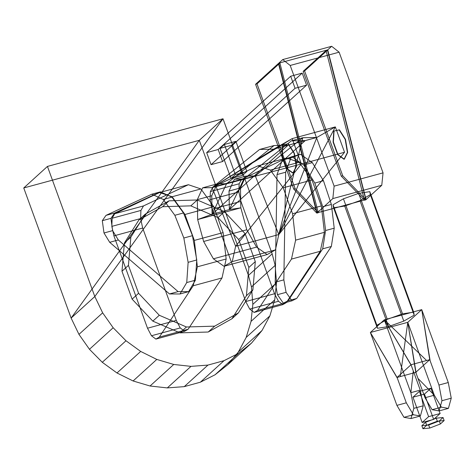 <?xml version="1.0" encoding="UTF-8"?>
<svg xmlns="http://www.w3.org/2000/svg" width="475" height="475" viewBox="0 0 475 475"><rect width="100%" height="100%" fill="white"/><g stroke="black" fill="none" stroke-linecap="round" stroke-linejoin="round"><path stroke-width="0.71" d="M71.125 318.078L199.298 140.315L23.75 187.963L71.125 318.078L23.75 187.963L199.298 140.315L222.995 118.768L272.163 253.858L275.162 265.382L276.527 282.803L274.74 299.832L269.859 315.899L262.04 330.475L251.554 343.057L238.747 353.234L224.046 360.662L207.949 365.085L190.998 366.367L173.749 364.462L156.792 359.427L140.689 351.435L125.976 340.753L113.157 327.744L102.653 312.835L94.822 296.531L222.995 118.768L47.447 166.422L23.75 187.963L47.447 166.422L94.804 296.537L71.108 318.084L94.822 296.531L71.125 318.078L94.822 296.531L102.653 312.835L78.957 334.382L71.125 318.078L78.957 334.382L102.653 312.835L113.157 327.744L89.46 349.285L78.957 334.382L89.46 349.285L113.157 327.744L125.976 340.753L102.285 362.3L89.46 349.285L102.285 362.3L125.976 340.753L140.689 351.435L116.992 372.982L102.285 362.3L116.992 372.982L140.689 351.435L156.792 359.427L133.095 380.974L116.992 372.982L133.095 380.974L156.792 359.427L173.749 364.462L150.053 386.003L133.095 380.974L150.053 386.003L173.749 364.462L190.998 366.367L167.301 387.915L150.053 386.003L167.301 387.915L190.998 366.367L207.949 365.085L184.258 386.632L167.301 387.915L184.258 386.632L207.949 365.085L224.046 360.662L200.355 382.203L184.258 386.632L200.355 382.203L224.046 360.662L238.747 353.234L215.05 374.781L200.355 382.203L215.05 374.781L238.747 353.234L251.554 343.057L227.857 364.604L215.05 374.781L227.857 364.604L251.554 343.057L262.04 330.475L238.349 352.017L227.857 364.604L238.349 352.017L262.04 330.475L269.859 315.899L246.163 337.446L238.349 352.017L246.163 337.446L269.859 315.899L274.74 299.832L251.049 321.379L246.163 337.446L251.049 321.379L274.74 299.832L276.527 282.803L252.837 304.35L251.049 321.379L252.837 304.35L276.527 282.803L275.162 265.382L251.465 286.93L252.837 304.35L251.465 286.93L275.162 265.382L272.163 253.858L222.995 118.768L199.298 140.315L248.467 275.405L272.163 253.858L248.467 275.405L251.465 286.93L248.467 275.405L199.298 140.315L71.125 318.078M47.447 166.422L222.995 118.768L94.804 296.537L47.447 166.422M124.391 242.998L121.974 271.261L132.121 299.149L152.825 321.136L179.983 332.868L208.216 332.019L231.925 318.767L246.424 295.729L248.841 267.467L238.693 239.578L217.989 217.592L190.831 205.859L162.604 206.702L138.89 219.961L124.391 242.998L130.851 237.126L145.35 214.083L169.064 200.83L197.297 199.981L224.449 211.713L245.153 233.7L255.301 261.588L252.89 289.851L238.391 312.888L214.676 326.147L186.443 326.99L159.291 315.258L138.587 293.271L128.434 265.382L130.851 237.126L128.434 265.382L121.974 271.261L124.391 242.998L138.89 219.961L162.604 206.702L190.831 205.859L217.989 217.592L238.693 239.578L248.841 267.467L246.424 295.729L231.925 318.767L208.216 332.019L179.983 332.868L152.825 321.136L132.121 299.149L121.974 271.261L128.434 265.382L138.587 293.271L132.121 299.149L138.587 293.271L159.291 315.258L152.825 321.136L159.291 315.258L186.443 326.99L179.983 332.868L186.443 326.99L214.676 326.147L208.216 332.019L214.676 326.147L238.391 312.888L231.925 318.767L238.391 312.888L252.89 289.851L246.424 295.729L252.89 289.851L255.301 261.588L248.841 267.467L255.301 261.588L245.153 233.7L238.693 239.578L245.153 233.7L224.449 211.713L217.989 217.592L224.449 211.713L197.297 199.981L190.831 205.859L197.297 199.981L169.064 200.83L162.604 206.702L169.064 200.83L145.35 214.083L138.89 219.961L145.35 214.083L130.851 237.126L124.391 242.998M212.129 187.631L235.624 246.276L232.245 261.636L224.004 266.285L213.394 258.816L203.627 241.49L197.665 219.557L197.315 199.654L202.677 187.821L212.129 187.631L202.677 187.821L197.315 199.654L211.755 195.736L217.117 183.902L202.677 187.821L217.117 183.902L226.569 183.712L212.129 187.631L226.569 183.712L274.051 145.534L259.611 149.453L212.129 187.631L259.611 149.453L274.051 145.534L287.993 145.255L273.671 149.174L259.611 149.453L273.671 149.174L316.843 137.453L335.32 126.902L292.149 138.617L273.671 149.174L212.129 187.631L273.671 149.174L292.149 138.617L335.32 126.902L344.547 152.261L301.382 163.976L292.149 138.617L212.129 187.631L292.149 138.617L301.382 163.976L344.547 152.261L278.789 234.555L255.301 175.91L245.842 176.1L240.481 187.94L240.831 207.836L246.792 229.769L256.559 247.095L267.17 254.564L275.411 249.915L278.789 234.555L235.624 246.276L301.382 163.976L212.129 187.631L301.382 163.976L235.624 246.276L278.789 234.555L275.411 249.915L232.245 261.636L235.624 246.276L212.129 187.631M256.559 247.095L246.792 229.769L203.627 241.49L213.394 258.816L256.559 247.095L213.394 258.816L224.004 266.285L232.245 261.636L275.411 249.915L267.17 254.564L224.004 266.285L267.17 254.564L256.559 247.095M246.792 229.769L240.831 207.836L197.665 219.557L203.627 241.49L246.792 229.769M229.348 209.594L240.831 207.836L240.481 187.94L229.021 191.051L229.348 209.594L305.259 140.564L287.993 145.255L212.082 214.284L229.348 209.594L229.021 191.051L240.481 187.94L245.842 176.1L234.383 179.212L229.021 191.051L234.383 179.212L245.842 176.1L255.301 175.91L243.841 179.022L234.383 179.212L243.841 179.022L255.301 175.91L302.783 137.738L291.317 140.849L243.841 179.022L229.348 209.594L212.082 214.284L287.993 145.255L274.051 145.534L226.569 183.712L212.082 214.284L197.665 219.557L240.831 207.836L229.348 209.594L243.841 179.022L291.317 140.849L305.259 140.564L316.843 137.453L278.789 234.555L344.547 152.261L335.32 126.902L278.789 234.555L335.32 126.902L316.843 137.453L302.783 137.738L278.789 234.555L316.843 137.453L273.671 149.174L305.259 140.564L229.348 209.594M278.789 234.555L302.783 137.738L255.301 175.91L278.789 234.555M212.082 214.284L226.569 183.712L217.117 183.902L211.755 195.736L212.082 214.284L211.755 195.736L197.315 199.654L197.665 219.557L212.082 214.284M302.783 137.738L316.843 137.453L305.259 140.564L291.317 140.849L302.783 137.738M278.795 63.151L282.738 59.571L290.201 65.461L334.127 186.141L332.844 198.58L317.146 212.853L278.795 63.151L327.72 49.875L366.071 199.577L381.769 185.297L383.052 172.864L339.126 52.185L331.663 46.289L327.72 49.875L331.663 46.289L282.738 59.571L278.795 63.151L317.146 212.853L332.844 198.58L334.127 186.141L290.201 65.461L282.738 59.571L331.663 46.289L339.126 52.185L290.201 65.461L339.126 52.185L383.052 172.864L334.127 186.141L383.052 172.864L381.769 185.297L332.844 198.58L381.769 185.297L366.071 199.577L317.146 212.853L366.071 199.577L327.72 49.875L278.795 63.151M396.898 405.371L370.369 332.488L384.328 319.794L410.857 392.677L413.838 408.34L410.982 418.546L403.97 417.317L396.898 405.371L406.303 402.818L397.308 378.106L370.369 332.488L396.898 405.371L403.97 417.317L410.982 418.546L413.838 408.34L410.857 392.677L420.262 390.123L423.243 405.787L413.838 408.34L423.243 405.787L420.387 415.993L410.982 418.546L420.387 415.993L413.375 414.764L403.97 417.317L413.375 414.764L406.303 402.818L396.898 405.371M421.741 309.635L407.782 322.329L434.31 395.218L441.382 407.164L448.394 408.393L451.25 398.187L448.269 382.523L421.741 309.635L384.328 319.794L370.369 332.488L407.782 322.329L421.741 309.635L448.269 382.523L438.971 385.047L430.166 360.863L421.741 309.635L430.166 360.863L421.741 309.635L429.733 359.676L415.773 372.364L407.782 322.329L400.271 376.574L415.773 372.364L397.07 377.447L370.369 332.488L397.308 378.106L397.07 377.447L411.029 364.753L384.328 319.794L426.627 360.519L411.029 364.753L429.733 359.676L438.971 385.047L448.269 382.523L451.25 398.187L441.952 400.71L438.971 385.047L441.952 400.71L451.25 398.187L448.394 408.393L439.096 410.917L441.952 400.71L439.096 410.917L448.394 408.393L441.382 407.164L432.078 409.688L439.096 410.917L432.078 409.688L441.382 407.164L434.31 395.218L425.012 397.741L432.078 409.688L425.012 397.741L434.31 395.218L417.964 378.391L425.012 397.741L416.207 373.552L417.964 378.391L434.31 395.218L407.782 322.329L416.207 373.552L415.773 372.364L429.733 359.676L426.627 360.519L384.328 319.794L411.267 365.412L413.298 370.981L420.262 390.123L410.857 392.677L413.298 370.981L410.857 392.677L384.328 319.794L411.029 364.753L397.07 377.447L406.303 402.818L413.375 414.764L420.387 415.993L423.243 405.787L420.262 390.123L411.029 364.753L384.328 319.794L421.741 309.635M415.773 372.364L407.782 322.329L415.773 372.364M400.271 376.574L407.782 322.329L370.369 332.488L397.07 377.447L400.271 376.574M424.454 394.096L412.947 397.225L422.156 422.524L433.663 419.401L424.454 394.096L430.92 388.223L440.129 413.523L428.616 416.652L419.407 391.347L430.92 388.223L419.407 391.347L412.947 397.225L424.454 394.096L433.663 419.401L422.156 422.524L412.947 397.225L419.407 391.347L428.616 416.652L422.156 422.524L428.616 416.652L440.129 413.523L433.663 419.401L440.129 413.523L430.92 388.223L424.454 394.096M429.774 428.052L422.934 428.711L426.704 425.279L437.315 421.2L444.155 420.547L440.384 423.973L429.774 428.052L428.676 425.042L439.286 420.963L443.056 417.531L436.216 418.184L425.612 422.269L421.842 425.695L428.676 425.042L421.842 425.695L422.934 428.711L429.774 428.052L440.384 423.973L444.155 420.547L437.315 421.2L426.704 425.279L422.934 428.711L421.842 425.695L425.612 422.269L426.704 425.279L425.612 422.269L436.216 418.184L437.315 421.2L436.216 418.184L443.056 417.531L444.155 420.547L443.056 417.531L439.286 420.963L440.384 423.973L439.286 420.963L428.676 425.042L429.774 428.052M255.568 84.277L278.469 63.454L316.855 213.121L293.71 189.08L255.568 84.277L257.005 83.885L295.153 188.688L318.292 212.729L279.906 63.062L257.005 83.885L279.906 63.062L278.469 63.454L255.568 84.277L293.71 189.08L316.855 213.121L278.469 63.454L279.906 63.062L318.292 212.729L316.855 213.121L318.292 212.729L295.153 188.688L293.71 189.08L295.153 188.688L257.005 83.885L255.568 84.277M303.157 71.357L326.052 50.54L364.444 200.201L341.299 176.16L303.157 71.357L304.594 70.971L342.736 175.768L365.881 199.815L327.495 50.148L304.594 70.971L327.495 50.148L326.052 50.54L303.157 71.357L341.299 176.16L364.444 200.201L326.052 50.54L327.495 50.148L365.881 199.815L364.444 200.201L365.881 199.815L342.736 175.768L341.299 176.16L342.736 175.768L304.594 70.971L303.157 71.357M281.966 155.984L282.625 144.97L288.016 143.782L294.078 153.318L296.246 166.393L292.891 173.161L286.532 168.53L281.966 155.984L282.257 155.901L286.823 168.453L293.176 173.084L296.537 166.315L294.363 153.241L288.307 143.705L282.916 144.893L282.257 155.901L282.625 144.97L281.966 155.984L286.532 168.53L292.891 173.161L296.246 166.393L294.078 153.318L288.016 143.782L282.625 144.97L288.307 143.705L294.363 153.241L296.537 166.315L293.176 173.084L286.532 168.53L286.823 168.453L282.257 155.901L281.966 155.984M333.1 142.102L333.759 131.088L339.15 129.901L345.212 139.436L347.379 152.511L344.025 159.279L337.666 154.648L333.1 142.102L333.391 142.025L337.957 154.571L344.31 159.202L347.67 152.433L345.503 139.359L339.441 129.823L334.05 131.011L333.391 142.025L333.759 131.088L333.1 142.102L337.666 154.648L344.025 159.279L347.379 152.511L345.212 139.436L339.15 129.901L333.759 131.088L339.441 129.823L345.503 139.359L345.212 139.436L345.503 139.359L347.67 152.433L344.31 159.202L337.666 154.648L337.957 154.571L333.391 142.025L333.1 142.102M343.437 198.805L333.04 204.778L333.569 207.783L344.713 206.061L359.943 200.622L370.34 194.655L369.811 191.651L358.667 193.373L343.437 198.805L387.297 319.307L402.527 313.868L413.672 312.146L414.194 315.151L403.798 321.124L388.568 326.562L377.423 328.278L376.901 325.274L387.297 319.307L376.901 325.274L333.04 204.778L343.437 198.805L358.667 193.373L369.811 191.651L370.34 194.655L359.943 200.622L344.713 206.061L333.569 207.783L333.04 204.778L376.901 325.274L377.423 328.278L333.569 207.783L377.423 328.278L388.568 326.562L344.713 206.061L388.568 326.562L403.798 321.124L359.943 200.622L403.798 321.124L414.194 315.151L370.34 194.655L414.194 315.151L413.672 312.146L369.811 191.651L413.672 312.146L402.527 313.868L358.667 193.373L402.527 313.868L387.297 319.307L343.437 198.805M231.574 145.255L220.067 148.378L231.028 178.505L242.541 175.382L231.574 145.255L235.885 141.336L246.852 171.463L235.339 174.586L224.372 144.459L235.885 141.336L224.372 144.459L220.067 148.378L231.574 145.255L242.541 175.382L231.028 178.505L220.067 148.378L224.372 144.459L235.339 174.586L231.028 178.505L235.339 174.586L246.852 171.463L242.541 175.382L246.852 171.463L235.885 141.336L231.574 145.255M218.185 149.5L206.672 152.623L211.06 164.677L222.573 161.553L218.185 149.5L302.195 73.108L306.583 85.162L295.07 88.285L290.682 76.237L302.195 73.108L290.682 76.237L206.672 152.623L218.185 149.5L222.573 161.553L211.06 164.677L206.672 152.623L290.682 76.237L295.07 88.285L211.06 164.677L295.07 88.285L306.583 85.162L222.573 161.553L306.583 85.162L302.195 73.108L218.185 149.5M147.517 328.219L113.905 235.867L111.833 226.373L112.136 218.251L114.718 213.744L159.6 192.529L172.116 196.745L184.977 214.48L194.334 240.415L197.386 266.808L193.23 285.766L159.309 337.096L155.895 339.085L151.466 335.754L147.517 328.219L176.296 320.411L180.245 327.94L184.674 331.277L188.088 329.282L222.009 277.952L226.165 258.994L223.107 232.602L213.756 206.667L200.895 188.937L188.379 184.716L143.498 205.93L140.915 210.437L140.612 218.559L142.678 228.053L176.296 320.411L142.678 228.053L113.905 235.867L147.517 328.219L151.466 335.754L155.895 339.085L159.309 337.096L193.23 285.766L197.386 266.808L194.334 240.415L184.977 214.48L172.116 196.745L159.6 192.529L114.718 213.744L112.136 218.251L111.833 226.373L113.905 235.867L142.678 228.053L140.612 218.559L111.833 226.373L140.612 218.559L140.915 210.437L112.136 218.251L140.915 210.437L143.498 205.93L114.718 213.744L143.498 205.93L188.379 184.716L159.6 192.529L188.379 184.716L200.895 188.937L172.116 196.745L200.895 188.937L213.756 206.667L184.977 214.48L213.756 206.667L223.107 232.602L194.334 240.415L223.107 232.602L226.165 258.994L197.386 266.808L226.165 258.994L222.009 277.952L193.23 285.766L222.009 277.952L188.088 329.282L159.309 337.096L188.088 329.282L184.674 331.277L155.895 339.085L184.674 331.277L180.245 327.94L151.466 335.754L180.245 327.94L176.296 320.411L147.517 328.219M245.753 301.554L212.141 209.196L210.069 199.702L210.372 191.585L212.954 187.079L257.836 165.864L270.352 170.08L283.213 187.809L292.57 213.75L295.622 240.142L291.466 259.095L257.545 310.43L254.137 312.419L249.702 309.088L245.753 301.554L274.532 293.746L278.481 301.275L282.91 304.606L286.324 302.617L320.245 251.287L324.401 232.328L321.349 205.936L311.992 180.001L299.131 162.272L286.615 158.05L241.733 179.265L239.151 183.772L238.848 191.894L240.92 201.388L274.532 293.746L240.92 201.388L212.141 209.196L245.753 301.554L249.702 309.088L254.137 312.419L257.545 310.43L291.466 259.095L295.622 240.142L292.57 213.75L283.213 187.809L270.352 170.08L257.836 165.864L212.954 187.079L210.372 191.585L210.069 199.702L212.141 209.196L240.92 201.388L238.848 191.894L210.069 199.702L238.848 191.894L239.151 183.772L210.372 191.585L239.151 183.772L241.733 179.265L212.954 187.079L241.733 179.265L286.615 158.05L257.836 165.864L286.615 158.05L299.131 162.272L270.352 170.08L299.131 162.272L311.992 180.001L283.213 187.809L311.992 180.001L321.349 205.936L292.57 213.75L321.349 205.936L324.401 232.328L295.622 240.142L324.401 232.328L320.245 251.287L291.466 259.095L320.245 251.287L286.324 302.617L257.545 310.43L286.324 302.617L282.91 304.606L254.137 312.419L282.91 304.606L278.481 301.275L249.702 309.088L278.481 301.275L274.532 293.746L245.753 301.554M283.32 303.169L277.442 294.684L275.209 282.209L277.014 174.568L282.293 160.158L291.929 156.685L303.691 164.967L314.824 183.065L322.739 206.762L325.583 230.529L322.697 248.829L288.087 300.788L283.32 303.169L291.953 300.823L296.721 298.442L331.33 246.483L334.216 228.184L331.372 204.416L323.457 180.72L312.324 162.622L300.562 154.345L290.926 157.813L285.647 172.229L283.842 279.864L286.075 292.345L291.953 300.823L286.075 292.345L277.442 294.684L283.32 303.169L288.087 300.788L322.697 248.829L325.583 230.529L322.739 206.762L314.824 183.065L303.691 164.967L291.929 156.685L282.293 160.158L277.014 174.568L275.209 282.209L277.442 294.684L286.075 292.345L283.842 279.864L275.209 282.209L283.842 279.864L285.647 172.229L277.014 174.568L285.647 172.229L290.926 157.813L282.293 160.158L290.926 157.813L300.562 154.345L291.929 156.685L300.562 154.345L312.324 162.622L303.691 164.967L312.324 162.622L323.457 180.72L314.824 183.065L323.457 180.72L331.372 204.416L322.739 206.762L331.372 204.416L334.216 228.184L325.583 230.529L334.216 228.184L331.33 246.483L322.697 248.829L331.33 246.483L296.721 298.442L288.087 300.788L296.721 298.442L291.953 300.823L283.32 303.169M110.936 218.346L112.623 230.642L118.323 239.964L178.101 291.603L188.634 291.644L195.379 280.214L196.763 259.985L192.464 235.671L183.481 212.948L171.908 197.113L160.455 191.858L114.635 213.026L110.936 218.346L102.303 220.691L106.002 215.371L151.822 194.198L163.275 199.453L174.848 215.288L183.831 238.017L188.13 262.325L186.746 282.554L180.001 293.983L169.468 293.948L109.689 242.303L103.989 232.987L102.303 220.691L103.989 232.987L112.623 230.642L110.936 218.346L114.635 213.026L160.455 191.858L171.908 197.113L183.481 212.948L192.464 235.671L196.763 259.985L195.379 280.214L188.634 291.644L178.101 291.603L118.323 239.964L112.623 230.642L103.989 232.987L109.689 242.303L118.323 239.964L109.689 242.303L169.468 293.948L178.101 291.603L169.468 293.948L180.001 293.983L188.634 291.644L180.001 293.983L186.746 282.554L195.379 280.214L186.746 282.554L188.13 262.325L196.763 259.985L188.13 262.325L183.831 238.017L192.464 235.671L183.831 238.017L174.848 215.288L183.481 212.948L174.848 215.288L163.275 199.453L171.908 197.113L163.275 199.453L151.822 194.198L160.455 191.858L151.822 194.198L106.002 215.371L114.635 213.026L106.002 215.371L102.303 220.691L110.936 218.346"/></g></svg>
